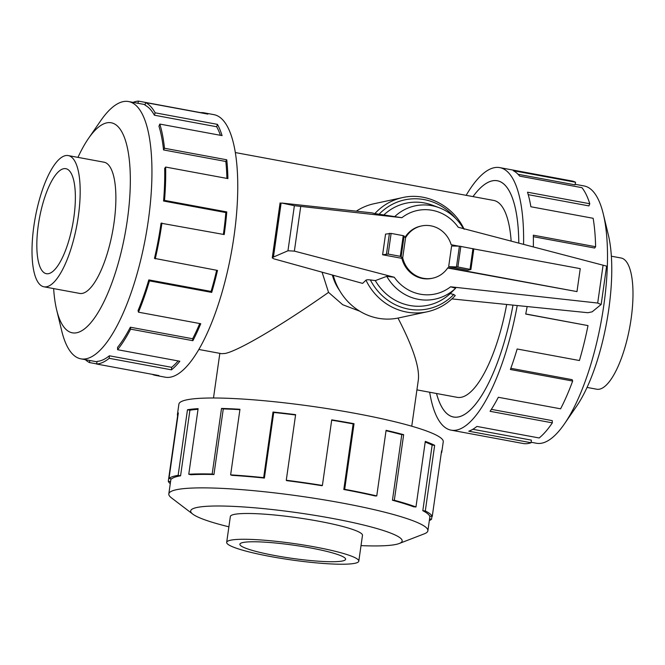 <?xml version="1.0" encoding="UTF-8"?>
<svg xmlns="http://www.w3.org/2000/svg" width="665" height="665" viewBox="0 0 665 665"><rect width="100%" height="100%" fill="white"/><g stroke="black" fill="none" stroke-linecap="round" stroke-linejoin="round"><path stroke-width="1" d="M397.986 318.061C412.89 346.822 419.69 367.371 418.368 379.715L411.751 426.215M359.765 311.203L342.699 304.72L328.543 292.376L322.076 272.185M198.843 349.466L221.686 353.697L225.119 353.464C238.477 350.846 281.885 325.21 328.543 292.376M518.791 243.099A120.132 38.071 -79.5 0 0 497.32 180.764A120.132 38.071 -79.5 0 0 472.998 196.599A120.157 38.08 100.5 0 1 497.329 180.739A120.157 38.08 100.5 0 1 518.8 243.099M511.144 241.096A100.132 31.729 -79.5 0 0 493.679 200.431L235.327 152.559M611.359 256.208L621.06 258.003A66.724 21.147 100.5 0 1 631.11 318.843A66.724 21.147 100.5 0 1 596.746 389.225L587.045 387.421M33.89 225.959A66.724 21.147 -79.5 0 0 43.94 286.798A66.724 21.147 -79.5 0 0 78.304 216.416A66.724 21.147 -79.5 0 0 68.254 155.577A66.724 21.147 -79.5 0 0 33.89 225.959M73.865 217.364A53.399 16.924 100.5 0 1 46.367 273.697A53.399 16.924 100.5 0 1 38.329 225.003A53.399 16.924 100.5 0 1 65.827 168.677A53.399 16.924 100.5 0 1 73.865 217.364M270.539 556.522A66.724 8.288 -171.9 0 0 358.801 561.152A66.724 8.288 -171.9 0 0 314.944 546.979A66.724 8.288 -171.9 0 0 226.682 542.349A66.724 8.288 -171.9 0 0 270.539 556.522M310.513 547.935A53.399 6.633 8.1 0 1 345.609 559.273A53.399 6.633 8.1 0 1 274.969 555.566A53.399 6.633 8.1 0 1 239.874 544.228A53.399 6.633 8.1 0 1 310.513 547.935M575.125 184.288L584.111 185.959A130.839 41.463 100.5 0 1 603.313 214.064A130.839 41.463 100.5 0 1 603.82 305.243A130.839 41.463 100.5 0 1 564.435 423.888A130.839 41.463 100.5 0 1 536.439 443.247L531.119 442.258M603.313 214.064L608.35 234.928A106.807 33.849 100.5 0 1 608.758 309.358A106.807 33.849 100.5 0 1 576.613 406.215L564.435 423.888M517.229 305.543A133.507 42.311 100.5 0 1 451.111 430.155A133.507 42.311 100.5 0 1 429.673 392.234M451.111 430.155L523.164 443.505A133.507 42.311 -79.5 0 0 531.061 442.74L468.783 431.203A133.507 42.311 -79.5 0 0 476.905 426.431L539.174 437.969A133.507 42.311 -79.5 0 0 552.341 422.849L490.072 411.311A133.507 42.311 -79.5 0 0 498.318 397.279L560.595 408.817A133.507 42.311 -79.5 0 0 572.665 381.037L510.388 369.499A133.507 42.311 -79.5 0 0 517.146 348.992L579.414 360.53A133.507 42.311 -79.5 0 0 588.001 325.601L525.724 314.063A133.507 42.311 -79.5 0 0 527.154 306.548M588.001 325.601L525.749 313.955M572.665 381.037L572.158 379.665L510.828 368.302M552.341 422.849L552.241 420.629L491.36 409.349M531.061 442.74L531.385 440.13L472.832 429.282M79.035 293.298A66.749 21.155 -79.5 0 0 79.625 293.431A66.749 21.155 -79.5 0 0 113.998 223.024A66.749 21.155 -79.5 0 0 103.948 162.16A66.749 21.155 -79.5 0 0 103.349 162.077M53.641 288.593A106.807 33.849 -79.5 0 0 56.65 309.873L61.687 330.738A130.839 41.463 -79.5 0 0 80.889 358.842A130.839 41.463 -79.5 0 0 148.262 220.838A130.839 41.463 -79.5 0 0 128.561 101.546A130.839 41.463 -79.5 0 0 100.565 120.914L88.387 138.586A106.807 33.849 -79.5 0 0 77.955 157.372M56.65 309.873A106.807 33.849 -79.5 0 0 92.302 320.921A106.807 33.849 -79.5 0 0 127.323 220.157A106.807 33.849 -79.5 0 0 88.387 138.586M148.81 279.899A130.839 41.463 100.5 0 1 138.054 310.597L138.478 312.184L200.747 323.722A133.507 42.311 100.5 0 1 192.892 340.688L130.623 329.15L130.357 327.222A130.839 41.463 100.5 0 1 117.572 347.363L117.572 349.707L179.841 361.245A133.507 42.311 100.5 0 1 171.479 369.84L109.201 358.302L109.368 355.792A130.839 41.463 100.5 0 1 97.073 361.403L96.658 364.029L158.927 375.567A133.507 42.311 100.5 0 1 155.46 375.376L165.244 377.188A133.507 42.311 -79.5 0 0 233.997 236.366A133.507 42.311 -79.5 0 0 213.889 114.646L204.113 112.834A133.507 42.311 100.5 0 1 207.871 114.114L145.602 102.576A133.507 42.311 100.5 0 1 155.153 112.817L217.43 124.355A133.507 42.311 100.5 0 1 222.077 135.61L159.808 124.072A133.507 42.311 100.5 0 1 164.488 148.253L226.757 159.791A133.507 42.311 100.5 0 1 227.912 178.594L165.643 167.056A133.507 42.311 100.5 0 1 164.513 200.389L226.782 211.927A133.507 42.311 100.5 0 1 224.213 234.554L161.055 223.207A130.839 41.463 100.5 0 1 154.471 258.369L217.497 270.431A133.507 42.311 100.5 0 1 211.719 292.409L149.442 280.871L148.81 279.899L211.079 291.436A130.839 41.463 -79.5 0 0 216.657 270.281M133.075 102.385A133.507 42.311 100.5 0 1 138.37 101.105L200.647 112.643A133.507 42.311 100.5 0 1 204.113 112.834M223.374 234.396A130.839 41.463 -79.5 0 0 225.842 212.567L226.782 211.927M165.643 167.056L164.679 168.37A130.839 41.463 100.5 0 1 163.573 201.03L225.842 212.567M226.915 178.411A130.839 41.463 -79.5 0 0 225.817 161.479L226.757 159.791M159.808 124.072L158.96 126.242A130.839 41.463 100.5 0 1 163.548 149.941L225.817 161.479M220.423 135.303A130.839 41.463 -79.5 0 0 216.674 126.749L217.43 124.355M145.602 102.576L145.036 105.178A130.839 41.463 100.5 0 1 154.405 115.211L216.674 126.749M362.442 535.599A66.749 8.288 -171.9 0 0 362.5 535.367A66.749 8.288 -171.9 0 0 318.626 521.194A66.749 8.288 -171.9 0 0 230.323 516.555A66.749 8.288 -171.9 0 0 230.314 516.796M361.012 545.624A106.807 13.267 -171.9 0 0 399.233 543.505L424.303 533.82A130.839 16.251 -171.9 0 0 427.886 530.77A130.839 16.251 -171.9 0 0 341.893 502.981A130.839 16.251 -171.9 0 0 168.819 493.896A130.839 16.251 -171.9 0 0 171.404 497.827L192.784 514.12A106.807 13.267 -171.9 0 0 228.893 526.813M399.233 543.505A106.807 13.267 -171.9 0 0 331.951 518.326A106.807 13.267 -171.9 0 0 227.122 506.14A106.807 13.267 -171.9 0 0 192.784 514.12M343.813 489.498A130.839 16.251 8.1 0 1 375.226 495.974L376.756 495.915L386.091 430.321A133.507 16.583 8.1 0 1 403.655 434.669L394.32 500.263L392.441 500.238A130.839 16.251 8.1 0 1 413.655 506.805L415.966 506.963L425.301 441.369A133.507 16.583 8.1 0 1 434.652 445.342L425.309 510.944L422.815 510.703A130.839 16.251 8.1 0 1 429.615 516.057L432.258 516.406L441.593 450.812A133.507 16.583 8.1 0 1 441.776 452.075L443.247 441.776A133.507 16.583 -171.9 0 0 355.501 413.414A133.507 16.583 -171.9 0 0 178.893 404.154L177.43 414.453A133.507 16.583 8.1 0 1 178.336 412.899L169.001 478.492A133.507 16.583 8.1 0 1 178.137 475.342L187.472 409.748A133.507 16.583 8.1 0 1 198.112 408.651L188.769 474.245A133.507 16.583 8.1 0 1 212.177 474.029L221.512 408.435A133.507 16.583 8.1 0 1 239.965 409.274L230.63 474.868A133.507 16.583 8.1 0 1 263.664 477.636L272.999 412.042A133.507 16.583 8.1 0 1 295.617 414.652L286.274 480.246A133.507 16.583 8.1 0 1 322.4 485.45L331.735 419.856A133.507 16.583 8.1 0 1 354.038 423.713L344.694 489.307L343.813 489.498L353.148 423.904A130.839 16.251 -171.9 0 0 331.694 420.189M170.273 483.688A133.507 16.583 8.1 0 1 168.287 481.31L177.622 415.716A133.507 16.583 8.1 0 1 177.43 414.453M286.274 480.246L286.557 480.62A130.839 16.251 8.1 0 1 321.96 485.716L322.4 485.45M295.568 414.985A130.839 16.251 -171.9 0 0 273.731 412.466L272.999 412.042M230.63 474.868L232.019 475.35A130.839 16.251 8.1 0 1 264.396 478.06L273.731 412.466M239.907 409.665A130.839 16.251 -171.9 0 0 223.274 408.933L221.512 408.435M188.769 474.245L191.005 474.735A130.839 16.251 8.1 0 1 213.939 474.527L223.274 408.933M198.012 409.291A130.839 16.251 -171.9 0 0 189.916 410.214L187.472 409.748M169.001 478.492L171.628 478.9A130.839 16.251 8.1 0 1 180.572 475.816L189.916 410.214M339.599 290.538A46.725 43.94 -102.1 0 1 332.35 275.027M447.678 268.003L576.979 291.603L580.246 268.652L473.829 248.934M458.875 246.166L451.161 244.737A26.7 25.104 77.9 0 0 421.519 225.959A26.7 25.104 77.9 0 0 405.559 237.754L403.239 235.659L391.12 233.415L385.55 234.113L382.608 254.77L388.177 254.072L400.297 256.316L402.699 257.845A26.7 25.104 77.9 0 0 432.74 278.17A26.7 25.104 77.9 0 0 447.894 267.687L576.979 291.603M405.201 237.064A26.7 25.104 -102.1 0 1 420.637 226.15L421.519 225.959M432.74 278.17L431.851 278.361A26.7 25.104 -102.1 0 1 401.884 258.336L402.699 258.161M402.699 257.845L405.559 237.754M448.667 266.648L467.827 270.206L470.895 269.516L457.902 266.989L448.667 266.648L451.61 245.992L459.424 246.175L456.489 266.831M401.884 258.336L382.608 254.77M401.17 256.582L404.112 235.925M333.256 275.277A58.412 54.921 77.9 0 0 398.535 317.953L427.146 311.802C438.127 309.358 447.495 303.938 455.251 295.551L453.738 294.495L450.213 293.598L455.641 288.219L450.604 286.798L597.694 303.049L601.094 304.52L592.141 311.835L587.877 312.716L451.909 298.909M427.146 311.802A58.412 54.921 77.9 0 1 365.966 280.173L362.591 283.39L273.764 258.81L272.259 257.87L273.44 257.056L287.962 250.772L294.371 251.112L394.27 277.255L386.756 276.341L375.309 280.605L370.363 279.932A55.735 52.41 77.9 0 0 453.738 294.495M370.879 280.007C367.969 279.566 366.29 279.707 365.825 280.422M455.616 218.394A55.735 52.41 77.9 0 0 379.083 214.238L401.884 217.704L294.379 205.693L281.702 203.033L371.984 212.867L374.844 213.615A58.412 54.921 77.9 0 1 402.599 197.588L373.988 203.739A58.412 54.921 77.9 0 0 356.324 211.154M601.185 304.337L606.621 266.133L458.218 227.247A42.693 40.141 77.9 0 0 401.884 217.704M473.763 248.901L459.424 246.175M374.744 213.573L379.624 214.305M294.379 205.693L287.962 250.772M281.112 203.149L273.44 257.056M375.309 280.605A52.194 49.077 77.9 0 0 450.213 293.598M463.389 228.602A47.689 44.846 77.9 0 0 439.191 207.721A47.689 44.846 77.9 0 0 394.536 216.782M439.191 207.721L432.524 205.219A52.194 49.077 77.9 0 0 383.971 214.837M386.756 276.341A47.689 44.846 77.9 0 0 455.641 288.219M170.572 481.61L168.287 481.31M180.572 475.816L178.137 475.342M213.939 474.527L212.177 474.029M264.396 478.06L263.664 477.636M353.148 423.904L354.038 423.713M392.441 500.238L401.776 434.644A130.839 16.251 -171.9 0 0 386.041 430.721M401.776 434.644L403.655 434.669M344.694 489.307A133.507 16.583 8.1 0 1 376.756 495.915M422.815 510.703L432.15 445.101A130.839 16.251 -171.9 0 0 425.201 442.05M432.15 445.101L434.652 445.342M394.32 500.263A133.507 16.583 8.1 0 1 415.966 506.963M441.776 452.075A133.507 16.583 8.1 0 1 441.244 453.231M431.951 516.364L431.543 519.224L429.573 518.916M425.309 510.944A133.507 16.583 8.1 0 1 432.258 516.406M431.543 519.224A133.507 16.583 8.1 0 1 429.332 520.562M138.021 103.299L138.37 101.105M154.405 115.211L155.153 112.817M163.548 149.941L164.488 148.253M163.573 201.03L164.513 200.389M211.079 291.436L211.719 292.409M161.944 223.016A133.507 42.311 100.5 0 1 155.228 258.893M130.357 327.222L192.634 338.759A130.839 41.463 -79.5 0 0 199.741 323.539M192.634 338.759L192.892 340.688M149.442 280.871A133.507 42.311 100.5 0 1 138.478 312.184M109.368 355.792L171.645 367.329A130.839 41.463 -79.5 0 0 178.145 360.929M171.645 367.329L171.479 369.84M130.623 329.15A133.507 42.311 100.5 0 1 117.572 349.707M155.46 375.376A133.507 42.311 100.5 0 1 152.16 374.312M96.683 363.896L89.434 362.55L89.875 360.505M109.201 358.302A133.507 42.311 100.5 0 1 96.658 364.029M89.434 362.55A133.507 42.311 100.5 0 1 85.403 359.682M533.347 246.906A133.507 42.311 -79.5 0 0 533.338 235.186L595.616 246.723L594.651 248.037L533.372 236.682M595.616 246.723A133.507 42.311 -79.5 0 0 593.147 218.295L530.878 206.757A133.507 42.311 -79.5 0 0 527.511 192.202L589.78 203.739L588.932 205.909L528.234 194.662M589.78 203.739A133.507 42.311 -79.5 0 0 581.942 187.671L519.673 176.134A133.507 42.311 -79.5 0 0 513.297 170.706L575.566 182.243L575.009 184.845L518.052 174.288M575.566 182.243A133.507 42.311 -79.5 0 0 571.809 180.963L499.756 167.613A133.507 42.311 100.5 0 1 523.579 244.354M436.514 393.505A120.132 38.071 -79.5 0 0 453.547 416.997A120.132 38.071 -79.5 0 0 512.998 305.11A120.157 38.08 100.5 0 1 453.547 417.03A120.157 38.08 100.5 0 1 436.498 393.505M466.157 195.327A133.507 42.311 100.5 0 1 499.756 167.613M416.922 389.873L457.196 397.338A100.132 31.729 -79.5 0 0 506.672 304.47M386.49 253.93L389.432 233.282M388.177 254.072L391.12 233.415M400.297 256.316L403.239 235.659M472.956 248.577L470.022 269.234M460.837 246.333L457.902 266.989M300.713 206.532L294.371 251.112M280.214 202.958L272.426 257.663M603.089 265.16L597.694 303.049M394.27 277.255A42.693 40.141 77.9 0 0 450.604 286.798M498.11 180.913L497.32 180.764M80.216 293.514L43.94 286.798M362.508 535.134L358.801 561.152M128.561 101.546L145.153 104.621M168.819 493.896L170.972 478.8M473.837 248.86L470.895 269.516M280.081 202.908L272.259 257.87M464.145 229.284C453.322 205.851 426.606 191.994 402.599 197.588M427.886 530.77L429.972 516.106M80.889 358.842L97.007 361.827M230.381 516.331L226.682 542.349M104.53 162.293L68.254 155.577M454.336 417.146L453.547 416.997M219.841 353.356L213.49 397.994"/></g></svg>
